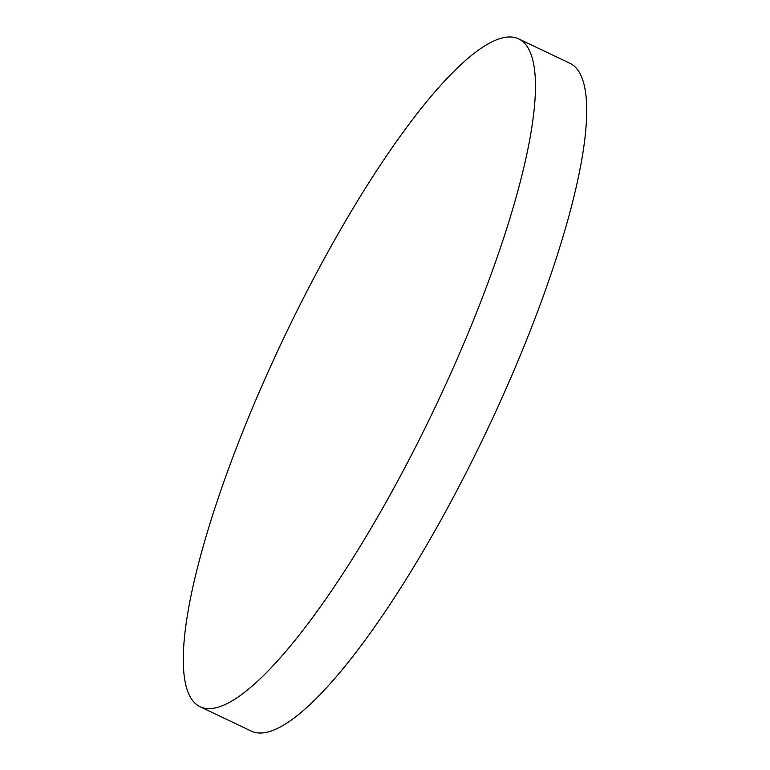 <?xml version="1.0" encoding="UTF-8"?>
<svg xmlns="http://www.w3.org/2000/svg" width="770" height="770" viewBox="0 0 770 770"><rect width="100%" height="100%" fill="white"/><g stroke="black" fill="none" stroke-linecap="round" stroke-linejoin="round"><path stroke-width="1.16" d="M271.531 364.316A369.975 83.237 115.5 0 1 518.364 38.741A369.975 83.237 115.5 0 1 447.216 381.294A369.975 83.237 115.5 0 1 200.373 706.87A369.975 83.237 115.5 0 1 271.531 364.316M518.364 38.741L569.627 63.13A369.975 83.237 115.5 0 1 498.469 405.684A369.975 83.237 115.5 0 1 251.636 731.259L200.373 706.87"/></g></svg>
